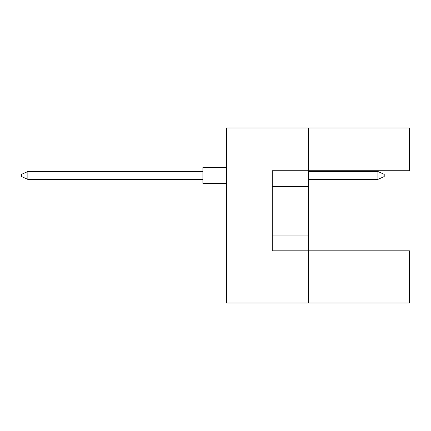 <?xml version="1.0" encoding="UTF-8"?>
<svg xmlns="http://www.w3.org/2000/svg" width="431" height="431" viewBox="0 0 431 431"><rect width="100%" height="100%" fill="white"/><g stroke="black" fill="none" stroke-linecap="round" stroke-linejoin="round"><path stroke-width="0.65" d="M308.531 186.488L308.531 170.719L409.45 170.719L409.45 127.985L308.531 127.985L308.531 170.719L272.268 170.719L272.268 250.82L308.531 250.82L308.531 186.488L272.268 186.488M409.45 303.015L409.45 250.82L308.531 250.82L308.531 303.015L409.45 303.015M308.531 303.015L226.539 303.015L226.539 127.985L308.531 127.985M272.268 235.051L308.531 235.051M226.539 183.331L202.888 183.331L202.888 167.562L226.539 167.562M202.888 179.393L27.859 179.393L27.859 171.506L21.55 174.345L21.55 176.554L27.859 179.393M202.888 171.506L27.859 171.506M384.22 174.345L384.22 176.554L377.912 179.393L377.912 171.506L384.22 174.345M377.912 179.393L308.531 179.393M377.912 171.506L308.531 171.506"/></g></svg>
